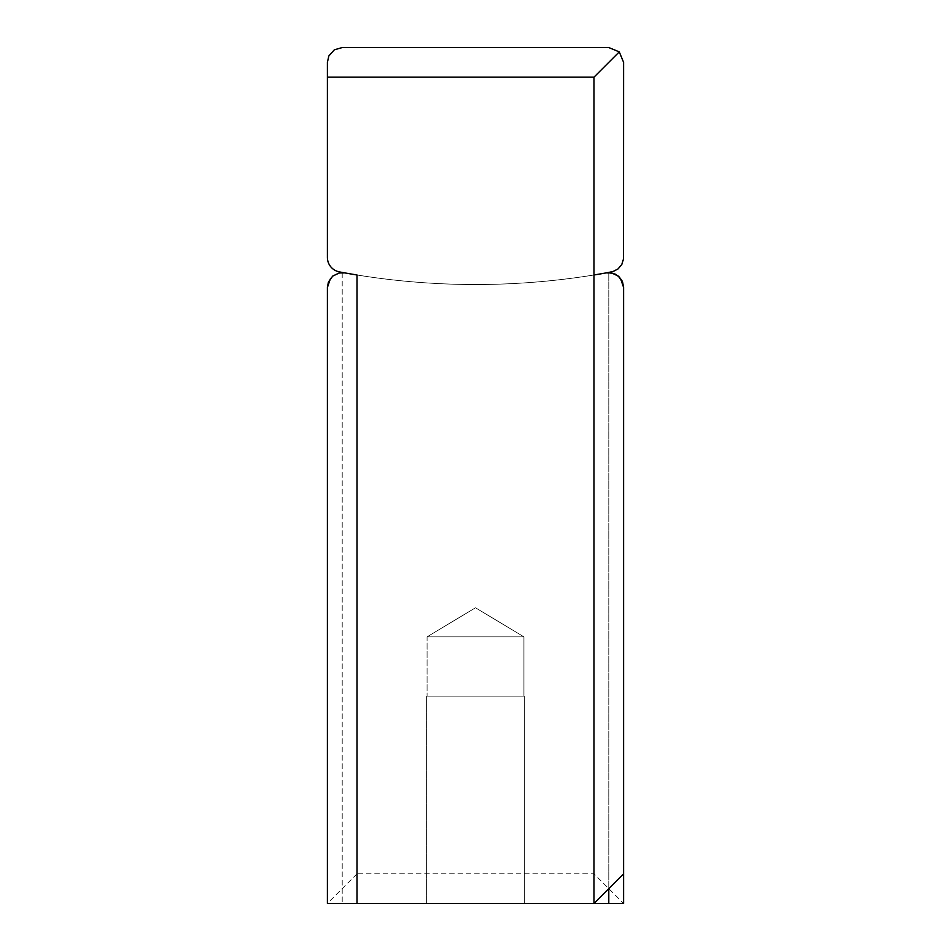 <?xml version="1.0" encoding="UTF-8"?>
<svg xmlns="http://www.w3.org/2000/svg" width="951" height="951" viewBox="0 0 951 951"><rect width="100%" height="100%" fill="white"/><g stroke="black" fill="none" stroke-linecap="round" stroke-linejoin="round"><path stroke-width="0.71" stroke-dasharray="4.75 3.57" d="M619.267 51.889L623.606 62.362L623.535 258.827L621.823 264.402L618.102 268.883L612.943 271.582L606.179 272.901A740.532 740.532 0 0 1 344.821 272.901L339.305 272.949L332.695 276.111L328.416 282.055L327.394 287.475L327.394 903.45L623.606 903.45L593.983 873.826L357.017 873.826L357.017 274.982L344.821 272.901L357.017 274.982A740.532 740.532 0 0 1 339.483 271.927A14.812 14.812 0 0 1 327.394 257.364L327.394 62.362L328.856 55.931L334.324 49.821L342.205 47.55L608.795 47.55L619.267 51.889L593.983 77.174L327.394 77.174M327.394 287.475L327.394 903.45L327.394 287.475L328.202 282.637L331.649 277.086L335.62 274.209L341.956 272.664M357.017 873.826L327.394 903.45L593.983 903.45L327.394 903.45M475.5 607.76L523.93 636.861L523.93 696.096L427.07 696.096L523.93 696.096L427.07 696.096L523.93 696.096L427.07 696.096L523.93 696.096L427.07 696.096L523.93 696.096L523.93 636.861L427.07 636.861L523.93 636.861L427.07 636.861L427.07 696.096L427.07 636.861L523.93 636.861L523.93 696.096L523.93 636.861L427.07 636.861L523.93 636.861L427.07 636.861L427.07 696.096L427.07 636.861L523.93 636.861L475.5 607.76L427.07 636.861L475.5 607.76L523.93 636.861L475.5 607.76L427.07 636.861L475.5 607.76M344.821 272.901A14.812 14.812 0 0 0 342.205 272.664A14.812 14.812 0 0 1 344.821 272.901A740.532 740.532 0 0 0 593.983 274.982M620.468 278.358L615.285 274.161L608.795 272.664L608.795 888.638L608.795 272.664A14.812 14.812 0 0 0 606.179 272.901L611.695 272.949L618.305 276.111L622.584 282.055L623.606 287.475L623.606 903.45M426.63 903.45L524.37 903.45L426.63 903.45L524.37 903.45L426.63 903.45L524.37 903.45L426.63 903.45L524.37 903.45L426.63 903.45L426.63 696.096L524.37 696.096L426.63 696.096L524.37 696.096L426.63 696.096L426.63 903.45L426.63 696.096L524.37 696.096L524.37 903.45L524.37 696.096L426.63 696.096L426.63 903.45M593.983 77.174L593.983 873.826M623.606 287.475L623.606 873.826L593.983 903.45M342.205 272.664L342.205 903.45L342.205 272.664L335.715 274.161L330.532 278.358M524.37 696.096L524.37 903.45L524.37 696.096L426.63 696.096L524.37 696.096"/><path stroke-width="1.43" d="M330.532 278.358L327.394 287.475L327.394 903.45L357.017 903.45L357.017 274.982A740.532 740.532 0 0 1 339.483 271.927A14.812 14.812 0 0 1 327.394 257.364L327.394 62.362L328.856 55.931L334.324 49.821L342.205 47.55L608.795 47.55L619.267 51.889L593.983 77.174L593.983 903.45L623.606 903.45L623.606 287.475L622.584 282.055L618.305 276.111L611.695 272.949L606.179 272.901L612.943 271.582L618.102 268.883L621.823 264.402L623.535 258.827L623.606 62.362L619.267 51.889M593.983 274.982A740.532 740.532 0 0 0 606.179 272.901A14.812 14.812 0 0 1 608.795 272.664L615.226 274.126L619.267 277.003L622.144 281.044L623.606 287.475L623.606 873.826L593.983 903.45L357.017 903.45M620.468 278.358L623.606 287.475M327.394 77.174L593.983 77.174M327.394 287.475L328.416 282.055L332.695 276.111L339.305 272.949L344.821 272.901M608.795 903.45L608.795 888.638"/></g></svg>
